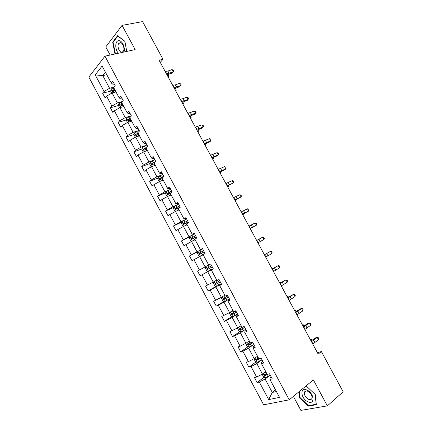 <?xml version="1.0" encoding="UTF-8"?>
<svg xmlns="http://www.w3.org/2000/svg" width="432" height="432" viewBox="0 0 432 432"><rect width="100%" height="100%" fill="white"/><g stroke="black" fill="none" stroke-linecap="round" stroke-linejoin="round"><path stroke-width="0.65" d="M293.377 396.398L300.893 410.4L327.364 405.859L343.17 391.808L321.37 351.572L317.39 352.647M88.83 77.096L263.66 404.816L289.224 399.821L104.96 56.171L88.83 77.096M104.96 56.171L135.146 49.594L122.078 25.375L105.781 46.899L110.149 55.042M122.078 25.375L142.592 21.6L163.021 59.303L159.095 60.242L318.173 354.094L321.37 351.572M269.228 375.878L265.097 379.031L272.279 392.445L268.682 399.605L259.286 382.018L257.089 382.552L264.098 377.228M275.519 389.875L272.279 392.445L276.415 391.554M265.097 379.031L259.286 382.018M261.004 360.52L256.829 363.571L262.445 374.069L256.64 377.06L254.453 377.617L257.089 382.552M256.64 377.06L251.035 366.568L248.87 367.173L256.036 361.962M252.801 345.211L248.584 348.16L254.183 358.625L248.395 361.627L246.245 362.248L248.87 367.173M248.395 361.627L242.806 351.167L240.683 351.832L248.006 346.734M244.625 329.94L240.365 332.791L245.948 343.224L240.17 346.237L238.064 346.928L240.683 351.832M240.17 346.237L234.598 335.81L232.519 336.544L240.008 331.555M236.477 314.717L232.168 317.466L237.735 327.872L229.905 331.652L232.519 336.544M231.973 330.896L226.417 320.495L224.375 321.295L232.049 316.413M228.344 299.543L223.992 302.189L229.543 312.563L221.773 316.418L224.375 321.295M223.803 315.598L218.263 305.23L216.259 306.094L224.127 301.32M220.244 284.407L215.843 286.956L221.378 297.302L213.662 301.234L216.259 306.094M215.654 300.343L210.13 290.007L208.165 290.936L216.243 286.259M212.166 269.32L207.722 271.771L213.241 282.085L205.578 286.092L208.165 290.936M207.527 285.136L202.025 274.828L200.097 275.827L208.402 271.242M203.18 254.761L199.622 256.63L205.124 266.911L197.516 270.994L200.097 275.827M199.427 269.973L193.941 259.697L192.051 260.761L189.475 255.938L197.834 251.624M195.14 239.738L191.543 241.531L197.03 251.786L189.475 255.938M191.354 254.858L185.879 244.609L184.027 245.732L181.462 240.932L189.756 236.86M187.121 224.764L183.492 226.476L188.962 236.704L181.462 240.932M183.303 239.782L177.844 229.565L176.029 230.758L173.47 225.963L181.71 222.129M179.129 209.833L175.462 211.469L180.916 221.665L173.47 225.963M175.273 224.753L169.83 214.569L168.053 215.822L165.505 211.043L173.696 207.43M171.158 194.945L167.459 196.506L172.897 206.669L165.505 211.043M167.265 209.768L161.843 199.611L160.099 200.929L157.556 196.166L165.715 192.764M163.21 180.095L159.478 181.586L164.9 191.716L157.556 196.166M159.284 194.827L153.873 184.702L152.172 186.079L149.634 181.327L157.772 178.135M155.282 165.294L151.519 166.709L156.924 176.812L151.324 179.933L149.634 181.327M151.324 179.933L145.935 169.835L144.266 171.272L141.739 166.536L149.85 163.534M147.382 150.536L143.586 151.875L148.975 161.946L143.392 165.078L141.739 166.536M143.392 165.078L138.013 155.007L136.382 156.514L133.861 151.789L141.961 148.975M139.504 135.821L135.675 137.084L141.048 147.128L135.481 150.266L133.861 151.789M135.481 150.266L130.118 140.227L128.525 141.793L126.009 137.084L134.104 134.449M131.647 121.149L127.786 122.337L133.142 132.354L127.591 135.502L126.009 137.084M127.591 135.502L122.245 125.491L120.685 127.116L118.179 122.418L126.268 119.961M123.817 106.515L119.918 107.633L125.258 117.617L119.723 120.776L118.179 122.418M119.723 120.776L114.394 110.797L112.871 112.482L110.371 107.8L118.46 105.511M116.003 91.93L112.077 92.972L117.401 102.929L111.883 106.094L110.371 107.8M111.883 106.094L106.564 96.142L105.079 97.886L102.589 93.22L110.678 91.093M106.769 74.682L102.805 75.638L109.566 88.279L104.063 91.454L102.589 93.22M104.063 91.454L95.213 74.898L102.141 66.037L111.186 82.922L112.73 81.07L115.306 85.871L113.746 87.707L119.178 97.853L120.766 96.061L123.341 100.877L121.743 102.649L127.192 112.828L128.817 111.1L131.404 115.933L129.767 117.639L135.238 127.845L136.895 126.182L139.493 131.026L137.819 132.673L143.3 142.911L145.001 141.313L147.604 146.173L145.892 147.749L151.389 158.02L153.128 156.487L155.736 161.357L153.986 162.869L159.5 173.173L161.282 171.704L163.895 176.591L162.108 178.038L167.638 188.374L169.457 186.97L172.082 191.873L170.251 193.255L175.802 203.618L177.655 202.279L180.29 207.198L178.421 208.516L183.989 218.905L185.884 217.636L188.525 222.566L186.619 223.819L192.197 234.247L194.13 233.037L196.781 237.989L194.832 239.171L200.432 249.626L202.408 248.492L205.065 253.449L203.078 254.567L208.694 265.054L210.708 263.984L213.376 268.963L211.345 270.011L216.977 280.53L219.035 279.531L221.708 284.521L219.64 285.503L225.288 296.055L227.383 295.121L230.067 300.127L227.956 301.039L233.626 311.623L235.759 310.759L238.453 315.781L236.304 316.624L241.985 327.24L244.161 326.446L246.861 331.479L244.669 332.257L250.371 342.905L252.59 342.176L255.296 347.231L253.066 347.933L258.784 358.614L261.041 357.961L263.758 363.026L261.484 363.658L267.219 374.371L269.525 373.788L272.246 378.875L269.93 379.436L279.542 397.391L268.682 399.605M261.484 363.658L261.733 362.194L262.867 361.363M265.734 371.596L262.445 374.069M256.829 363.571L251.035 366.568M253.066 347.933L253.395 346.631L254.545 345.827M257.51 356.233L254.183 358.625M248.584 348.16L242.806 351.167M244.669 332.257L245.09 331.112L246.245 330.334M249.307 340.913L245.948 343.224M240.365 332.791L234.598 335.81M236.304 316.624L236.806 315.641L237.978 314.89M241.126 325.636L237.735 327.872M232.168 317.466L226.417 320.495M227.956 301.039L229.727 299.495M232.978 310.408L229.543 312.563M223.992 302.189L218.263 305.23M219.64 285.503L221.508 284.143M224.845 295.223L221.378 297.302M215.843 286.956L210.13 290.007M211.345 270.011L213.305 268.839M216.74 280.087L213.241 282.085M207.722 271.771L202.025 274.828M208.661 264.994L205.124 266.911M199.622 256.63L193.941 259.697M200.432 249.626L202.522 248.697M201.528 249.464L197.03 251.786M191.543 241.531L185.879 244.609M192.197 234.247L194.378 233.501M193.504 234.479L188.962 236.704M183.492 226.476L177.844 229.565M183.989 218.905L186.262 218.344M185.506 219.537L180.916 221.665M175.462 211.469L169.83 214.569M175.802 203.618L176.909 203.785L178.168 203.234M177.525 204.638L172.897 206.669M167.459 196.506L161.843 199.611M167.638 188.374L168.826 188.692L170.1 188.168M169.571 189.783L164.9 191.716M159.478 181.586L153.873 184.702M159.5 173.173L160.769 173.648L162.054 173.151M161.638 174.971L156.924 176.812M151.519 166.709L145.935 169.835M151.389 158.02L152.734 158.647L154.03 158.171M153.733 160.202L148.975 161.946M143.586 151.875L138.013 155.007M143.3 142.911L144.725 143.689L146.032 143.24M145.843 145.476L141.048 147.128M135.675 137.084L130.118 140.227M135.238 127.845L136.739 128.774L138.056 128.353M137.981 130.793L133.142 132.354M127.786 122.337L122.245 125.491M127.192 112.828L128.779 113.902L130.108 113.508M130.14 116.149L125.258 117.617M119.918 107.633L114.394 110.797M119.178 97.853L120.836 99.074L122.18 98.707M122.326 101.552L117.401 102.929M112.077 92.972L106.564 96.142M111.186 82.922L112.919 84.294L114.275 83.948M327.364 405.859L313.357 379.895L289.224 399.821M160.245 62.365L163.021 59.303M114.296 87.053L109.566 88.279M105.489 72.284L102.805 75.638L95.213 74.898M269.93 379.436L270.092 377.806L271.21 376.942M113.492 90.358L114.955 89.969M121.576 104.625L122.639 104.323M126.738 51.424L124.891 41.272L117.607 35.716L112.682 42.163L114.966 53.989M298.879 391.851L299.533 397.57L308.378 406.112L316.327 404.708L315.263 394.486L306.121 385.873M115.371 53.833L114.901 53.935M113.265 42.044L112.682 42.163M308.972 405.599L308.378 406.112M299.884 397.273L299.533 397.57M165.159 71.442L167.891 71.069L172.017 69.579L173.21 71.782L173.702 71.075L172.406 72.943L167 74.849M166.358 73.661L169.085 73.278L173.21 71.782L172.406 72.943M172.017 69.579L173.227 70.195L173.702 71.075M111.764 93.15L110.673 91.114L111.073 89.132L114.215 87.151M114.556 89.224L112.444 90.493C112.18 91.303 112.385 91.676 113.06 91.595L115.155 90.342M113.584 91.206L113.665 90.169L114.755 89.597M167.891 74.579L168.939 76.567L167.994 76.685M168.248 77.15L168.939 76.567L167.864 74.585M172.665 85.315L175.365 84.866L179.469 83.333L180.668 85.536L181.143 84.802L180.668 83.921L179.469 83.333M173.869 87.539L176.564 87.08L180.668 85.536L179.842 86.654L174.458 88.625M180.198 99.225L182.86 98.707L186.943 97.119L188.147 99.333L188.606 98.566L188.131 97.686L186.943 97.119M181.408 101.455L184.064 100.926L188.147 99.333L187.288 100.402L181.937 102.443M119.605 107.811L118.438 105.624L118.854 103.675L123.071 101.18M122.353 103.788L120.22 105.062C119.972 105.867 120.182 106.234 120.852 106.159L122.953 104.911M121.387 105.77L121.424 104.722L122.537 104.128M175.365 88.333L176.299 90.164L175.37 90.31M175.603 90.736L176.299 90.164L175.316 88.349M127.472 122.515L126.22 120.177L126.657 118.26L131.231 115.603M130.172 118.395L128.023 119.675L128.666 120.76L130.777 119.518M129.217 120.371L129.206 119.313L130.34 118.708M182.866 102.13L183.681 103.804L182.768 103.972M182.974 104.36L183.681 103.804L182.79 102.157M123.946 52.034C125.55 47.747 122.045 40.171 118.703 40.689C114.907 40.7 114.782 49.766 118.465 53.228M120.091 42.692L118.919 43.292C116.694 45.436 119.043 52.569 121.84 52.186L123.055 51.57C125.269 49.415 122.877 42.255 120.091 42.692M115.441 53.887L113.065 42.298L117.844 36.061L124.897 41.445L126.716 51.43M306.769 390.015C299.484 386.786 300.883 399.044 308.054 401.825C315.392 405.259 314.096 392.758 306.769 390.015M307.751 391.235C306.083 390.631 304.987 390.971 304.452 392.256C304.117 395.123 305.505 397.478 308.626 399.319C310.316 399.951 311.429 399.611 311.969 398.293C312.282 395.399 310.873 393.044 307.751 391.235M316.273 404.233L308.475 405.691L299.9 397.413L299.236 391.559M305.716 386.203L306.342 386.073L315.144 394.427L316.17 404.32M187.747 113.173L190.377 112.585L194.438 110.943L195.642 113.162L196.09 112.374L195.61 111.483L194.438 110.943M188.962 115.414L195.642 113.162L194.762 114.183L189.437 116.3M135.356 137.263L134.023 134.768L134.482 132.883L139.072 130.243M138.019 133.045L135.842 134.33L136.501 135.41L138.623 134.174M137.074 135.016L137.014 133.947L138.164 133.326M190.388 115.96L191.084 117.477L190.183 117.671M190.372 118.017L191.084 117.477L190.285 115.997M195.323 127.159L201.955 124.81L203.164 127.035L203.596 126.214L203.116 125.323L201.955 124.81M196.538 129.406L203.164 127.035L202.252 128.007L196.96 130.189M143.267 152.053L141.853 149.402L142.328 147.55L146.934 144.92M145.93 147.712L143.689 149.029L144.364 150.098L146.491 148.867M144.952 149.704L144.844 148.624L146.016 147.982M197.926 129.821L198.509 131.188L197.618 131.409M197.786 131.717L198.509 131.188L197.802 129.875M202.916 141.188L209.493 138.71L210.703 140.945L211.124 140.092L210.638 139.201L209.493 138.71M204.131 143.44L210.703 140.945L209.768 141.869L204.503 144.121M151.205 166.882L149.704 164.079L150.201 162.265L154.818 159.64M155.45 161.606L151.556 163.766L152.248 164.83L154.381 163.604M152.858 164.43L152.696 163.345L154.661 162.292M205.465 143.737L205.956 144.931L205.076 145.184M205.222 145.449L205.956 144.931L205.335 143.791M210.53 155.255L217.053 152.653L218.263 154.888L218.668 154.008L218.187 153.117L217.053 152.653M211.75 157.513L218.263 154.888L217.301 155.768L212.063 158.09M159.349 181.656L157.577 178.799L158.096 177.017L162.729 174.409M163.69 176.207L159.446 178.551L160.153 179.599L162.292 178.384M160.79 179.199L160.574 178.108L163.793 176.391M213.019 157.691L213.419 158.717L212.555 158.992M212.674 159.219L213.419 158.717L212.895 157.745M218.165 169.36L224.629 166.633L225.844 168.874L226.233 167.962L225.752 167.065L224.629 166.633M219.391 171.623L225.844 168.874L224.856 169.706L219.65 172.098M167.557 196.463L166.995 196.403L165.472 193.563L166.012 191.813L170.656 189.216M171.628 191.02L167.362 193.374L168.08 194.416L170.494 193.072M168.755 194.006L168.475 192.91L171.709 191.176M220.595 171.682L220.903 172.541L220.05 172.843M220.153 173.032L220.903 172.541L220.471 171.742M225.823 183.503L232.227 180.646L233.447 182.898L233.825 181.958L233.334 181.057L232.227 180.646M227.048 185.771L233.447 182.898L227.254 186.149M175.781 211.329L174.917 211.221L173.394 208.37L173.95 206.653L178.616 204.066M179.582 205.88L175.3 208.246L176.029 209.277L180.198 207.02M176.747 208.856L176.396 207.76L179.647 205.999M228.193 185.717L228.409 186.403L227.567 186.732M227.648 186.878L228.409 186.403L228.069 185.776M233.501 197.683L239.852 194.708L241.072 196.96L241.434 195.988L240.943 195.091L239.852 194.708M234.733 199.962L241.072 196.96L234.878 200.232M183.989 226.244L182.866 226.076L181.337 223.214L181.899 221.578L186.592 218.959M187.564 220.779L183.26 223.155L184.005 224.181L188.179 221.924M184.772 223.738L184.345 222.647L187.612 220.865M235.165 200.761L235.931 200.297L235.105 200.653M235.78 199.8L235.931 200.297L235.688 199.843M241.196 211.907L247.493 208.802L248.719 211.064L249.064 210.06L248.573 209.158L247.493 208.802M242.433 214.191L248.719 211.064L242.525 214.358M192.191 241.207L190.836 240.975L189.302 238.108L189.902 236.461L194.594 233.901M195.566 235.721L191.246 238.108L192.008 239.128L196.187 236.871M192.834 238.664L192.316 237.584L195.599 235.775M242.703 214.682L243.481 214.234L242.665 214.618M243.383 213.926L243.481 214.234L243.329 213.953M248.918 226.168L255.155 222.934L256.387 225.202L256.711 224.17L256.219 223.263L255.155 222.934M250.16 228.458L256.387 225.202L250.193 228.523M200.394 256.225L198.828 255.922L197.289 253.044L197.91 251.435L202.619 248.881M200.956 253.611L200.313 252.558L203.607 250.733L201.047 252.072L199.255 253.109L200.027 254.119L204.217 251.861M250.258 228.641L251.046 228.209L250.247 228.62M256.662 240.473L262.84 237.109L256.651 240.446M257.904 242.768L264.071 239.382L262.84 237.109L263.893 237.411L264.384 238.318L264.071 239.382M205.929 266.474L205.303 268.024L206.847 270.907L208.521 271.269L213.251 268.731M209.72 268.272L212.269 266.9L209.174 268.553L208.332 267.581L207.29 268.148L208.073 269.158L209.72 268.272L210.703 270.108M211.648 265.739L207.29 268.148M257.44 240.019L256.624 240.408M257.445 240.014L256.619 240.397M264.427 254.815L270.545 251.321L264.357 254.686M265.675 257.116L271.782 253.6L270.545 251.321L271.582 251.597L272.079 252.509L271.782 253.6M213.916 281.696L213.338 283.046L214.888 285.941L216.589 286.34L221.33 283.819M219.721 280.816L215.347 283.235L216.14 284.234L220.347 281.977M220.32 281.934L217.231 283.608L216.378 282.641L215.347 283.235M265.14 254.237L264.244 254.48M265.183 254.216L264.217 254.426M272.214 269.201L278.273 265.572L272.084 268.958M273.461 271.507L279.509 267.862L278.273 265.572L279.299 265.82L279.79 266.738L279.509 267.862M221.908 296.984L221.395 298.112L222.95 301.012L224.629 301.45L229.435 298.944M227.821 295.936L223.425 298.366L224.235 299.36L228.447 297.103M228.404 297.022L225.315 298.706L224.408 298.291M272.862 268.499L272.646 268.105L271.885 268.591M272.938 268.456L272.646 268.105L271.836 268.499M280.022 283.624L286.016 279.866L279.833 283.279M281.275 285.935L287.264 282.161L286.016 279.866L287.032 280.087L287.528 281.005L287.264 282.161M229.905 312.341L229.478 313.222L231.039 316.132L232.74 316.607L237.562 314.118M235.942 311.099L231.53 313.535L232.351 314.528L236.569 312.271M236.509 312.158L233.42 313.848L232.524 313.47M280.606 282.803L280.292 282.226L280.724 282.733M279.472 282.604L280.292 282.226L279.547 282.739M287.852 298.085L293.787 294.197L287.609 297.632M289.111 300.407L295.034 296.498L293.787 294.197L294.791 294.392L295.288 295.31L295.034 296.498M237.897 327.764L237.584 328.379L239.15 331.301L240.921 331.825L245.711 329.335M243.248 326.781L239.663 328.752L240.494 329.74L244.717 327.483M244.642 327.337L241.547 329.038L240.667 328.693M288.371 297.146L287.96 296.384L288.49 297.07M287.129 296.752L287.96 296.384L287.226 296.93M295.704 312.59L301.579 308.572L300.305 308.912L295.402 312.028M296.968 314.917L302.832 310.878L301.579 308.572L302.567 308.734L303.064 309.658L302.832 310.878M245.889 343.256L245.716 343.58L247.282 346.507L249.08 347.074L253.886 344.601M250.258 342.684L247.817 344.018L248.659 345.001L252.893 342.738M252.796 342.56L249.701 344.272L248.832 343.948M296.158 311.526L295.65 310.586L296.276 311.45M294.808 310.937L295.65 310.586L294.926 311.159M303.577 327.137L309.393 322.985L308.086 323.271L303.215 326.468M304.841 329.47L310.646 325.296L309.393 322.985L310.365 323.12L310.867 324.043L310.646 325.296M253.903 358.771L255.442 361.762L257.267 362.372L262.089 359.91M258.449 357.993L255.992 359.321L256.846 360.304L261.09 358.042M260.42 358.139L257.882 359.554L257.024 359.251M303.966 325.949L303.361 324.826L304.079 325.868M302.513 325.161L303.361 324.826L302.654 325.426M311.477 341.723L317.228 337.435L315.895 337.673L311.056 340.945M312.741 344.066L318.487 339.757L317.228 337.435L318.19 337.549L318.692 338.472L318.487 339.757M262.116 374.242L263.628 377.06L265.475 377.714L270.313 375.262M266.668 373.345L264.2 374.674L265.059 375.651L267.862 374.209M267.17 374.279L266.085 374.873L265.237 374.598M311.796 340.411L311.089 339.104L311.909 340.33M310.235 339.428L311.089 339.104L310.397 339.736M165.505 71.496L166.709 73.715M167.891 71.069L169.085 73.278M111.062 89.181L112.963 92.734M114.615 90.612L115.403 92.086M113.065 87.718L114.016 89.489M113.686 90.158L112.46 90.477M173.011 85.352L174.215 87.577M175.365 84.866L176.564 87.08M180.533 99.252L181.737 101.482M182.86 98.707L184.064 100.926M118.843 103.723L120.798 107.379M122.413 105.181L123.223 106.688M120.863 102.281L121.813 104.058M121.468 104.69L120.253 105.035M126.646 118.309L128.655 122.067M130.237 119.794L131.058 121.327M128.682 116.883L129.632 118.665M129.271 119.27L128.066 119.637M188.077 113.184L189.286 115.42M190.377 112.585L191.581 114.809M134.471 132.932L136.539 136.798M138.078 134.444L138.92 136.015M136.517 131.533L137.479 133.315M137.095 133.888L135.902 134.282M195.637 127.154L196.852 129.395M197.915 126.495L199.125 128.731M142.317 147.598L144.445 151.573M145.946 149.143L146.804 150.741M144.385 146.221L145.341 148.009M144.941 148.554L143.759 148.964M203.224 141.167L204.439 143.413M205.47 140.449L206.685 142.69M150.185 162.308L152.372 166.39M153.841 163.885L154.71 165.51M152.269 160.952L153.23 162.745M152.815 163.258L151.637 163.69M210.832 155.212L212.053 157.469M213.052 154.44L214.267 156.686M158.08 177.061L160.321 181.251M161.752 178.664L162.643 180.322M160.18 175.727L161.141 177.525M160.709 178.006L159.543 178.465M218.457 169.301L219.683 171.563M220.649 168.475L221.87 170.726M165.996 191.857L168.296 196.155M169.69 193.493L170.591 195.183M168.107 190.539L169.079 192.348M168.626 192.796L167.47 193.277M226.103 183.427L227.335 185.695M228.269 182.542L229.495 184.799M173.934 206.696L176.294 211.102M177.649 208.359L178.567 210.082M176.067 205.4L177.034 207.214M176.564 207.63L175.419 208.132M233.777 197.597L235.008 199.87M235.91 196.652L237.136 198.914M181.899 221.578L184.313 226.093M185.63 223.274L186.57 225.023M184.043 220.304L185.015 222.124M184.529 222.502L183.395 223.036M241.466 211.804L242.703 214.083M243.572 210.794L244.804 213.068M189.886 236.504L192.359 241.126M193.639 238.232L194.594 240.014M192.046 235.251L193.023 237.076M192.515 237.422L191.387 237.978M249.178 226.049L250.414 228.334M251.257 224.986L252.493 227.259M197.894 251.473L200.426 256.208M201.668 253.228L202.64 255.047M200.07 250.247L201.047 252.072M200.524 252.391L199.411 252.968M256.91 240.332L258.152 242.627M258.962 239.209L260.199 241.493M205.924 266.485L208.478 271.258M208.121 265.286L209.099 267.116M209.174 268.553L208.073 269.158M264.67 254.659L265.912 256.959M266.69 253.476L267.932 255.766M214.029 281.632L216.545 286.33M217.798 283.36L218.781 285.201M216.205 280.39L217.177 282.199M217.231 283.608L216.14 284.234M272.446 269.023L273.694 271.328M274.439 267.781L275.686 270.081M222.161 296.833L224.629 301.45M225.898 298.496L226.886 300.343M224.316 295.542L225.272 297.329M225.315 298.706L224.235 299.36M280.244 283.43L281.497 285.741M282.209 282.128L283.457 284.429M230.321 312.077L232.74 316.607M234.025 313.675L235.013 315.522M232.454 310.738L233.399 312.503M233.42 313.848L232.351 314.528M288.068 297.88L289.321 300.197M290.002 296.514L291.254 298.825M238.502 327.37L240.878 331.814M242.174 328.898L243.167 330.75M240.613 325.976L241.542 327.721M241.547 329.038L240.494 329.74M295.909 312.363L297.167 314.69M297.815 310.943L299.074 313.254M246.704 342.706L249.037 347.063M250.344 344.164L251.343 346.027M248.794 341.264L249.718 342.986M249.701 344.272L248.659 345.001M303.777 326.894L305.041 329.227M305.651 325.409L306.909 327.731M254.934 358.085L257.218 362.356M258.541 359.478L259.54 361.341M257.002 356.594L257.909 358.295M257.882 359.554L256.846 360.304M311.661 341.464L312.93 343.802M313.513 339.914L314.771 342.247M263.191 373.513L265.426 377.698M266.765 374.836L267.764 376.709M265.232 371.974L266.128 373.653M266.085 374.873L265.059 375.651M113.665 90.169L112.444 90.493M121.424 104.722L120.22 105.062M129.206 119.313L128.023 119.675M120.998 42.865L118.919 43.292M306.007 390.96L304.452 392.256M137.014 133.947L135.842 134.33M144.844 148.624L143.689 149.029M152.696 163.345L151.556 163.766M160.574 178.108L159.446 178.551M168.475 192.91L167.362 193.374M176.396 207.76L175.3 208.246M184.345 222.647L183.26 223.155M192.316 237.584L191.246 238.108M200.313 252.558L199.255 253.109M224.186 297.907L223.425 298.366M232.087 313.189L231.53 313.535M240.116 328.455L239.663 328.752M248.206 343.748L247.817 344.018M256.343 359.073L255.992 359.321M264.514 374.436L264.2 374.674"/></g></svg>
